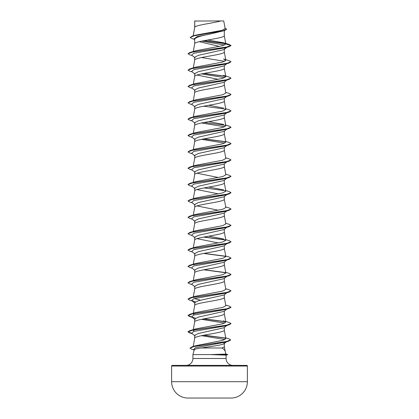 <?xml version="1.0" encoding="UTF-8"?>
<svg xmlns="http://www.w3.org/2000/svg" width="419" height="419" viewBox="0 0 419 419"><rect width="100%" height="100%" fill="white"/><g stroke="black" fill="none" stroke-linecap="round" stroke-linejoin="round"><path stroke-width="0.63" d="M171.612 381.688A16.362 16.362 0 0 0 187.801 398.05L231.199 398.05A16.362 16.362 0 0 0 247.388 381.688L247.388 366.038L171.612 366.038L171.612 381.688L247.388 381.688M225.941 354.076L227.732 354.558L211.459 354.558L225.941 354.076L225.165 351.18C224.867 350.148 223.751 349.085 221.829 347.995L201.434 347.995C196.925 348.608 194.516 349.216 194.201 349.813L192.913 354.626L211.459 354.558M247.388 366.038A0.644 0.644 0 0 0 246.744 365.389L172.256 365.389A0.644 0.644 0 0 0 171.612 366.038M232.974 365.389A6.887 6.887 0 0 1 226.087 358.502L192.913 358.502A6.887 6.887 0 0 1 186.026 365.389M192.913 354.626L192.913 358.502M211.637 354.626L226.087 355.134L226.087 358.502M194.804 21.034L220.708 20.95C214.114 22.998 196.04 25.051 194.804 27.099L194.688 21.034L194.688 27.387M193.238 35.83L194.688 27.429M194.416 39.344L192.159 38.653L190.2 37.474L194.196 35.756L224.458 30.603L209.5 34.19C200.492 35.84 195.558 37.49 194.688 39.14L194.688 43.744M224.312 30.65L224.312 35.605C225.228 38.333 193.772 41.062 194.688 43.785M226.852 47.337L223.935 49.625L198.454 55.318L194.688 57.214L194.688 60.106M224.312 49.327L224.312 51.966C225.228 54.695 193.772 57.424 194.688 60.147M226.852 63.698L223.935 65.982L198.454 71.68L194.688 73.576L194.688 76.468M224.312 65.689L224.312 68.328C225.228 71.057 193.772 73.781 194.688 76.509M223.929 82.344L198.454 88.037L194.688 89.938L194.688 92.829M224.312 82.051L224.312 84.69C225.228 87.414 193.772 90.143 194.688 92.871M226.852 96.417L223.935 98.706L198.454 104.399L194.688 106.3L194.688 109.191M224.312 98.413L224.312 101.052C225.228 103.776 193.772 106.505 194.688 109.233M226.852 112.779L223.935 115.068L198.454 120.761L194.688 122.662L194.688 125.548M224.312 114.775L224.312 117.409C225.228 120.138 193.772 122.867 194.688 125.59L193.29 133.289M226.852 129.141L223.929 131.43L198.459 137.123L194.688 139.019L194.688 141.91M224.312 131.131L224.312 133.771C225.228 136.5 193.772 139.228 194.688 141.952M226.852 145.503L223.935 147.787L198.454 153.485L194.688 155.381L194.688 158.272M224.312 147.493L224.312 150.133C225.228 152.862 193.772 155.585 194.688 158.314M226.852 161.865L223.935 164.148L198.454 169.847L194.688 171.743L194.688 174.634M224.312 163.855L224.312 166.495C225.228 169.218 193.772 171.947 194.688 174.676M226.852 178.222L223.929 180.516L198.459 186.204L194.688 188.105L194.688 190.996M224.312 180.217L224.312 182.857C225.228 185.58 193.772 188.309 194.688 191.038M226.852 194.584L223.935 196.872L198.454 202.566L194.688 204.467L194.688 207.353M224.312 196.579L224.312 199.214C225.228 201.942 193.772 204.671 194.688 207.395M226.852 210.946L223.935 213.234L198.454 218.928L194.688 220.829L194.688 223.715M224.312 212.936L224.312 215.576C225.228 218.304 193.772 221.033 194.688 223.756M226.852 227.308L223.929 229.596L198.459 235.289L194.688 237.185L194.688 240.077M224.312 229.298L224.312 231.937C225.228 234.666 193.772 237.39 194.688 240.118M226.852 243.669L223.935 245.953L198.454 251.651L194.688 253.547L194.688 256.438M224.312 245.66L224.312 248.299C225.228 251.028 193.772 253.752 194.688 256.48M226.852 260.026L223.935 262.315L198.454 268.013L194.688 269.909L194.688 272.8M224.312 262.022L224.312 264.661C225.228 267.385 193.772 270.114 194.688 272.842M226.852 276.388L223.929 278.682L198.459 284.37L194.688 286.271L194.688 289.157M224.312 278.384L224.312 281.018C225.228 283.747 193.772 286.476 194.688 289.199M226.852 292.75L223.935 295.039L198.454 300.732L194.688 302.633L194.688 305.519M224.312 294.74L224.312 297.38C225.228 300.109 193.772 302.837 194.688 305.561M226.852 309.112L223.935 311.401L198.454 317.094L194.688 318.99L194.688 321.881M224.312 311.102L224.312 313.742C225.228 316.471 193.772 319.194 194.688 321.923M226.852 325.474L223.929 327.763L198.459 333.451L194.688 335.352L194.688 338.243M224.312 327.464L224.312 330.104C225.228 332.833 193.772 335.556 194.688 338.285M212.721 32.085L214.518 32.415M199.266 41.685L219.467 46.415M196.972 75.043L218.393 79.343M214.916 163.379L215.345 163.462M196.972 173.209L218.393 177.509M196.977 189.571L218.393 193.871M196.977 205.928L218.393 210.233M196.977 238.652L218.393 242.952M214.916 245.183L215.345 245.267M214.916 310.626L215.345 310.709M214.916 326.988L215.345 327.071M223.631 342.595L224.312 343.266C224.841 344.842 210.647 346.413 201.434 347.995M224.312 343.475L224.312 346.466C224.291 346.974 223.463 347.482 221.829 347.995M214.806 343.329L215.23 343.407M190.2 37.474L192.358 36.092L195.175 35.243L221.986 30.33L225.144 28.66L223.751 20.95L220.708 20.95M224.657 45.027L201.796 41.12M194.688 39.564L193.892 38.93L197.291 36.558L209.5 34.19M225.741 43.765L203.802 40.727M224.458 30.603L226.564 29.309L225.034 28.057M194.688 21.269L194.772 20.95L196.794 20.95M195.065 57.806L191.64 55.119L193.772 53.276L225.522 47.74L229.12 46.666L231.026 45.561L229.057 44.377L223.825 42.822L207.766 40.004M225.579 43.602L204.221 40.648M192.358 36.092L222.856 30.901L226.564 29.173M225.836 44.032L222.484 45.729L195.458 50.814L189.88 52.501L226.25 47.195L231.026 45.425L225.836 44.032L223.825 42.822M225.715 337.824L228.816 338.756L230.686 339.856L226.124 341.605L191.928 346.859L195.563 345.738L222.777 340.348L225.846 338.547L224.301 330.02M194.217 331.288L193.169 330.272M225.71 321.436L229.12 322.457L231.026 323.557L226.25 325.327L189.88 330.633L195.464 328.952L222.699 323.808L225.831 322.091L223.542 320.771M194.217 314.926L193.169 313.915L193.484 313.475M225.71 305.079L229.12 306.095L231.026 307.2L226.244 308.965L189.88 314.276L195.458 312.59L222.693 307.446L225.831 305.734L224.301 297.296M200.607 300.219L194.217 298.564M225.71 288.717L229.12 289.733L231.026 290.838L226.244 292.609L189.88 297.914L195.458 296.228L222.693 291.09L225.831 289.372L224.301 280.94M225.71 272.355L229.12 273.371L231.026 274.476L226.25 276.247L189.88 281.552L195.458 279.871L222.699 274.728L225.831 273.01L224.301 264.578M225.71 255.993L229.12 257.009L231.026 258.114L226.25 259.885L189.88 265.19L195.464 263.509L222.709 258.361L225.831 256.648L224.301 248.216M225.71 239.631L229.12 240.653L231.026 241.753L226.244 243.523L189.88 248.828L195.458 247.147L222.714 241.999L225.831 240.286L224.301 231.854M223.542 238.966L208.772 236.159M225.71 223.275L229.12 224.291L231.026 225.396L226.244 227.161L189.88 232.472L195.464 230.785L222.709 225.642L225.831 223.929L224.301 215.492M225.71 206.913L229.12 207.929L231.026 209.034L226.25 210.799L189.88 216.11L195.458 214.423L222.704 209.28L225.831 207.567L224.301 199.135M225.71 190.551L229.12 191.567L231.026 192.672L226.25 194.442L189.88 199.748L195.464 198.061L222.699 192.923L225.825 191.205M223.542 189.886L208.767 187.073M225.71 174.189L229.12 175.205L231.026 176.31L226.244 178.08L189.88 183.386L195.464 181.705L222.704 176.561L225.831 174.843L224.301 166.411M225.71 157.827L229.12 158.848L231.026 159.948L226.244 161.718L189.88 167.024L195.464 165.343L222.699 160.199L225.831 158.482L224.301 150.049M225.71 141.47L229.12 142.486L231.026 143.591L226.25 145.356L189.88 150.667L195.458 148.981L222.704 143.837L225.831 142.125L224.301 133.687M225.71 125.108L229.12 126.124L231.026 127.229L226.25 128.994L189.88 134.305L195.464 132.619L222.709 127.476L225.831 125.763L224.301 117.33M223.542 124.438L208.767 121.63M225.71 108.746L229.12 109.762L231.026 110.867L226.244 112.638L189.88 117.943L195.464 116.257L222.704 111.114L225.831 109.401L224.301 100.969M223.542 108.081L208.767 105.269M225.71 92.384L229.12 93.4L231.026 94.505L226.244 96.276L189.88 101.581L195.464 99.9L222.709 94.752L225.825 93.039M223.542 75.357L229.12 77.044L231.026 78.144L226.25 79.914L189.88 85.219L195.464 83.538L222.699 78.395L225.831 76.677L224.301 68.245M189.88 68.863L195.458 67.176L222.693 62.033L225.825 60.32L223.537 58.995L229.12 60.682L231.026 61.782L226.25 63.552L189.88 68.863L187.974 70.104L189.88 71.204L192.148 71.879M201.502 57.544L224.783 61.331M231.026 61.782L229.12 63.023L225.522 64.102L193.772 69.638L191.64 71.481L195.065 74.163M201.502 73.906L224.783 77.693M227.313 79.699L226.967 79.909M231.026 78.144L229.12 79.385L225.522 80.458L193.772 86L191.64 87.843L195.06 90.525M231.026 94.505L229.12 95.747L225.522 96.82L193.772 102.356L191.64 104.205L195.065 106.887M231.026 110.867L229.12 112.109L225.522 113.182L193.772 118.718L191.64 120.562L195.065 123.249M201.502 122.987L224.783 126.774M231.021 127.297L229.12 128.471L225.522 129.544L193.772 135.08L191.64 136.924L195.065 139.606M201.502 139.349L224.783 143.136M227.313 145.142L226.967 145.351M231.021 143.659L229.12 144.827L225.522 145.906L193.772 151.442L191.64 153.286L195.065 155.968M227.36 161.467L226.967 161.713M231.026 159.948L229.12 161.189L225.522 162.263L193.772 167.799L191.64 169.648L195.065 172.329M231.026 176.31L229.12 177.551L225.522 178.625L193.772 184.161L191.64 186.01L195.065 188.691M227.36 194.191L226.967 194.432M231.026 192.672L229.12 193.913L225.522 194.987L193.772 200.523L191.64 202.372L195.065 205.053M231.021 209.102L229.12 210.275L225.522 211.349L193.772 216.885L191.64 218.728L195.065 221.415M231.026 225.396L229.12 226.632L225.522 227.711L193.772 233.247L191.64 235.09L195.065 237.772M227.313 243.308L226.967 243.518M231.021 241.821L229.12 242.994L225.522 244.068L193.772 249.604L191.64 251.452L195.065 254.134M231.021 258.183L229.12 259.356L225.522 260.429L193.772 265.965L191.64 267.814L195.065 270.496M227.313 276.027L226.967 276.236M231.021 274.545L229.12 275.718L225.522 276.791L193.772 282.327L191.64 284.176L195.065 286.858M231.026 290.838L229.12 292.08L225.522 293.153L193.772 298.689L191.64 300.533L195.39 301.827M231.021 307.268L229.12 308.436L225.522 309.515L193.772 315.051L191.64 316.895L195.39 318.189M201.502 319.32L224.783 323.107M227.313 325.113L226.967 325.322M231.021 323.625L229.12 324.798L225.522 325.872L193.772 331.413L191.64 333.257L195.065 335.938M201.502 335.677L224.977 339.537M226.92 341.438L226.548 341.653M230.68 339.924L228.701 341.134L225.066 342.213L195.322 347.749L193.667 349.598L194.379 350.148M229.12 46.666L192.75 51.972L187.974 53.742L189.88 54.842L192.148 55.518M229.12 63.023L192.75 68.334L187.974 70.104M203.655 73.477L225.689 76.41M229.12 79.385L192.756 84.69L187.974 86.461L189.88 87.566L192.148 88.241M229.12 95.747L192.756 101.052L187.974 102.823L189.88 103.928L192.148 104.598M203.655 106.196L225.689 109.129M229.12 112.109L192.75 117.414L187.974 119.185L189.88 120.29L192.148 120.96M229.12 128.471L192.75 133.776L187.974 135.547L189.88 136.652L192.148 137.322M203.655 138.919L225.694 141.852M229.12 144.827L192.756 150.138L187.974 151.903L189.88 153.008L192.148 153.684M229.12 161.189L192.756 166.495L187.974 168.265L189.88 169.37L192.148 170.046M229.12 177.551L192.75 182.857L187.974 184.627L189.88 185.732L192.148 186.403M229.12 193.913L192.75 199.219L187.974 200.989L189.88 202.094L192.148 202.765M229.12 210.275L192.756 215.581L187.974 217.351L189.88 218.456L192.148 219.127M229.12 226.632L192.756 231.943L187.974 233.708L189.88 234.813L192.148 235.488M203.655 237.086L225.694 240.019M229.12 242.994L192.75 248.305L187.974 250.07L189.88 251.175L192.148 251.85M203.655 253.448L225.689 256.376M229.12 259.356L192.75 264.661L187.974 266.432L189.88 267.537L192.148 268.207M203.655 269.805L225.694 272.738M229.12 275.718L192.75 281.023L187.974 282.794L189.88 283.899L192.148 284.569M229.12 292.08L192.756 297.385L187.974 299.156L189.88 300.255L192.148 300.931M229.12 308.436L192.75 313.747L187.974 315.512L189.88 316.617L192.148 317.293M203.655 318.89L225.689 321.823M229.12 324.798L192.75 330.109L187.974 331.874L189.88 332.979L192.148 333.655M203.655 335.252L225.626 338.17M228.701 341.134L194.306 346.408L189.959 348.168L192.075 349.394L194.149 350.017M224.312 49.039L226.318 47.499M189.88 52.501L187.974 53.742M204.084 73.393L225.516 76.242M189.88 85.219L187.974 86.461M189.88 101.581L187.974 102.823M189.88 117.943L187.974 119.185M204.084 122.474L225.516 125.323M189.88 134.305L187.979 135.478M204.084 138.836L225.522 141.685M189.88 150.667L187.974 151.903M189.88 167.024L187.979 168.197M189.88 183.386L187.979 184.559M204.084 187.922L225.516 190.765M189.88 199.748L187.979 200.921M189.88 216.11L187.979 217.283M189.88 232.472L187.974 233.708M204.084 237.002L225.516 239.851M189.88 248.828L187.979 250.002M204.084 253.364L225.516 256.208M189.88 265.19L187.979 266.364M204.084 269.726L225.522 272.57M189.88 281.552L187.979 282.725M189.88 297.914L187.974 299.156M189.88 314.276L187.974 315.512M187.979 315.444L191.682 316.932M204.084 318.807L225.516 321.656M189.88 330.633L187.974 331.738L191.682 333.294M204.084 335.169L225.422 337.997M191.928 346.859L189.959 348.168M211.637 354.694L227.732 354.558M193.201 346.471L194.699 338.201M193.29 329.617L194.699 321.839M225.831 322.091L224.301 313.658M193.29 313.255L194.699 305.477M193.29 296.898L194.699 289.12M193.29 280.536L194.699 272.759M193.29 264.174L194.699 256.397M193.29 247.812L194.699 240.035M193.29 231.45L194.699 223.673M193.29 215.094L194.699 207.316M193.29 198.732L194.699 190.954M225.831 191.205L224.301 182.773M193.29 182.37L194.699 174.592M193.29 166.008L194.699 158.23M193.29 149.646L194.699 141.868M193.29 116.927L194.699 109.15M193.29 100.565L194.699 92.788M225.831 93.039L224.301 84.607M193.29 84.203L194.699 76.426M193.29 67.841L194.699 60.064M225.831 60.32L224.301 51.883M193.29 51.485L194.699 43.707M225.831 43.964L224.301 35.526M193.159 35.851L194.699 27.345M224.301 346.382L225.202 351.342M226.852 80.06L223.929 82.349M191.64 300.533L195.065 303.22M191.64 316.895L195.065 319.577M226.48 341.789L224.039 343.69M226.087 355.134L227.732 354.694"/></g></svg>
